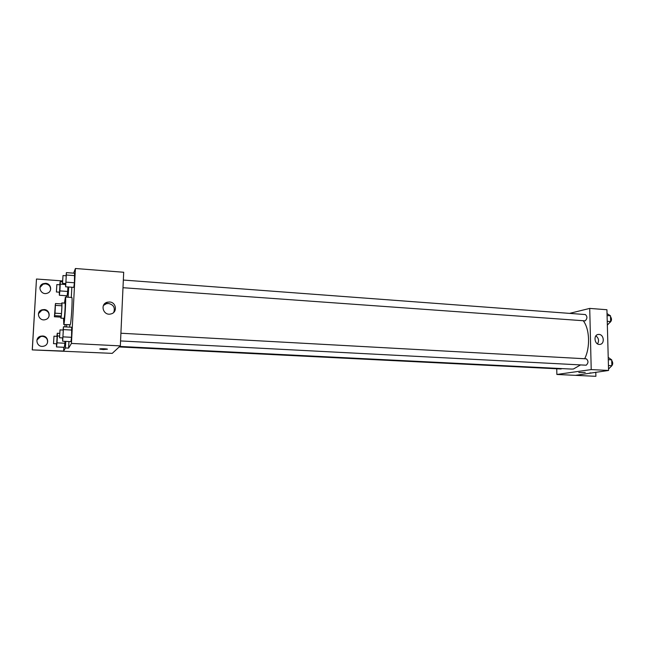 <?xml version="1.0" encoding="UTF-8"?>
<svg xmlns="http://www.w3.org/2000/svg" width="645" height="645" viewBox="0 0 645 645"><rect width="100%" height="100%" fill="white"/><g stroke="black" fill="none" stroke-linecap="round" stroke-linejoin="round"><path stroke-width="0.97" d="M54.648 315.461L55.277 304.811L54.648 315.461M55.035 313.188L55.478 303.529L54.406 316.76L55.035 313.188L61.493 313.583L61.92 305.786L55.47 305.375M54.406 316.76L60.807 317.138L61.251 316.066L54.801 315.679M55.478 303.529L61.912 303.94L61.92 305.786M61.493 313.583L61.251 316.066M60.767 317.138L60.888 318.187C61.34 318.614 62.331 302.57 61.831 302.932L61.589 303.924M61.831 302.932L65.032 303.142C65.524 302.747 64.669 317.485 64.145 318.308L60.888 318.187M64.452 303.102L65.411 297.047C66.306 296.297 64.75 323 63.815 324.362L63.508 318.348M65.411 297.047L71.78 297.474C72.788 296.732 71.24 323.371 70.2 324.725L63.718 324.475M71.305 297.442L71.845 287.243M69.829 324.822L66.661 324.645M68.596 348.106L65.411 347.953L63.621 351.065L32.25 349.896L112.246 353.371L120.333 345.889L71.442 343.43L68.596 348.106L68.951 341.544M69.716 327.144L69.837 324.895M71.442 343.43L75.417 268.505L73.643 273.149M62.541 337.916L62.686 341.221L70.918 341.64L71.531 337.311L71.684 327.249L63.468 326.789L63.049 330.047M65.492 283.574L65.645 286.799L73.796 287.38L74.425 282.768L74.554 273.222L66.411 272.601L66.024 275.77M103.353 349.55L99.991 349.139C98.274 348.574 106.119 348.623 107.457 349.179L103.353 349.55M120.333 345.889L123.695 272.255L75.417 268.505M109.521 301.997C116.431 302.142 117.672 312.559 110.94 313.93C103.297 316.171 99.596 304.029 107.36 302.207L109.521 301.997M62.492 280.914L36.483 279.019L32.25 349.896M113.73 312.406C115.302 307.681 113.552 304.706 108.497 303.472L106.36 303.69L103.45 305.464M65.411 347.953L65.766 341.382M66.548 326.959L66.669 324.717M32.331 349.582L36.483 279.019M36.934 339.996L40.708 336.521L42.481 336.343C46.44 337.101 48.077 339.351 47.391 343.1M39.926 287.573L43.054 284.187L45.497 283.824C49.149 284.518 50.818 286.59 50.52 290.04M38.426 313.712L41.869 310.245L43.997 309.979C47.778 310.697 49.439 312.841 48.98 316.421M68.144 297.232L68.701 287.017M59.259 292.193L59.364 295.257L67.12 295.781L67.677 291.451L67.918 286.961L67.677 291.451L59.88 290.911L60.251 284.131L60.106 281.768L59.759 284.784M56.413 343.801L56.51 346.937L64.339 347.316L64.879 343.245L64.984 341.342L64.879 343.245L57.01 342.85L57.397 335.956L57.268 333.239L56.889 336.335M63.621 351.065L63.823 347.292M64.927 326.87L65.056 324.556M66.54 297.119L66.612 295.749M42.594 335.997C48.665 336.045 49.592 345.043 43.634 346.18C36.934 348.042 34.024 337.69 40.812 336.174L42.594 335.997M45.618 283.324C51.229 283.478 52.656 291.564 47.351 293.185C41.038 295.716 36.701 285.88 43.167 283.687L45.618 283.324M44.118 309.56C49.947 309.656 51.14 318.178 45.513 319.581C38.998 321.799 35.338 311.696 41.981 309.826L44.118 309.56M580.524 364.933L573.453 369.005L571.736 369.085L119.736 346.438M583.298 320.783C589.683 329.079 590.393 347.47 584.668 358.741M120.559 340.939L586.216 365.207C588.498 362.974 588.53 360.845 586.297 358.83L120.905 333.231M561.876 368.593L560.981 368.988L119.204 346.937M123.34 280.051L585.354 314.558C587.466 316.493 587.401 318.598 585.16 320.863L122.985 287.71M556.756 368.779L556.869 374.463L591.215 369.585L589.724 308.407L569.567 313.381M591.215 369.585L608.574 370.456L575.517 375.342L595.891 376.309L556.869 374.463M578.831 372.544L585.249 372.471M608.574 370.456L606.929 309.737L589.724 308.407M599.012 334.424C604.091 334.497 604.905 344.14 599.85 344.398C594.529 345.188 592.997 334.779 598.383 334.433L599.012 334.424M597.536 343.874C599.261 340.77 598.713 338.109 595.883 335.876M595.787 372.205L595.891 376.309M590.876 372.875L589.691 373.036M608.533 369.037L611.863 365.699L611.702 359.854L608.219 357.394M611.863 365.699L608.437 365.522M611.702 359.854L608.283 359.66M611.718 360.482C613.193 362.7 613.032 364.667 611.234 366.4M607.348 325.096L610.646 321.581L610.493 315.808L607.034 313.607M610.646 321.581L607.243 321.331M610.493 315.808L607.09 315.55M610.509 316.622C612.024 318.953 611.783 320.944 609.775 322.613M62.686 341.221L63.468 326.789M60.017 329.885L63.315 330.063L62.863 337.907L59.534 337.762L60.017 329.885L59.534 337.762M70.918 341.64L71.531 337.311L63.25 336.875M71.531 337.311L71.909 330.071L63.645 329.611M71.909 330.071L71.684 327.249M65.645 286.799L66.411 272.601M63.008 275.544L66.274 275.794L65.822 283.542L62.509 283.365L63.008 275.544L62.509 283.365M73.796 287.38L74.425 282.768L66.217 282.171M74.425 282.768L74.804 275.641L66.612 275.028M74.804 275.641L74.554 273.222M56.51 346.937L57.01 342.85M53.978 336.182L57.115 336.351L56.687 343.793L53.527 343.656L53.978 336.182L53.527 343.656M59.614 333.36L57.268 333.239M64.339 347.316L64.879 343.245M59.485 336.061L57.397 335.956M59.364 295.257L59.88 290.911M56.857 284.582L59.969 284.8L59.534 292.161L56.397 291.992L56.857 284.582L56.397 291.992M62.452 281.938L60.106 281.768M67.12 295.781L67.677 291.451M65.468 284.501L60.251 284.131M107.36 302.207L106.36 303.69M41.981 309.826L41.869 310.245M43.167 283.687L43.054 284.187M598.383 334.433L597.794 334.553"/></g></svg>
